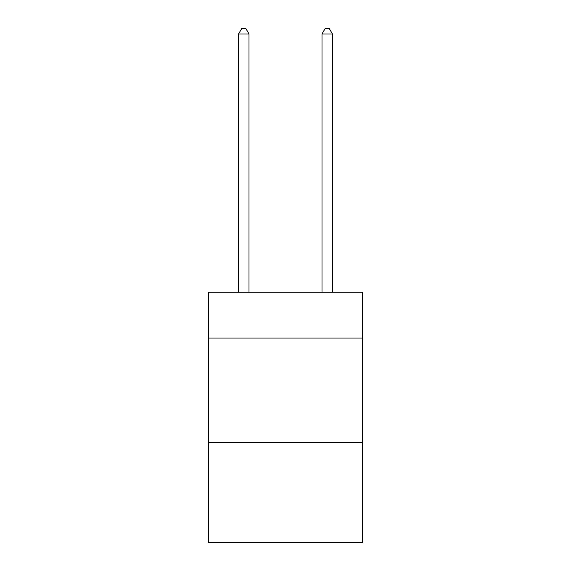 <?xml version="1.0" encoding="UTF-8"?>
<svg xmlns="http://www.w3.org/2000/svg" width="571" height="571" viewBox="0 0 571 571"><rect width="100%" height="100%" fill="white"/><g stroke="black" fill="none" stroke-linecap="round" stroke-linejoin="round"><path stroke-width="0.86" d="M362.671 338.061L362.671 292.174L208.329 292.174L208.329 338.061L362.671 338.061L362.671 542.45L208.329 542.45L208.329 338.061M362.671 442.339L208.329 442.339M248.999 292.174L248.999 33.974L238.571 33.974L238.571 292.174M238.571 33.974L241.704 28.55L245.873 28.55L248.999 33.974M332.429 292.174L332.429 33.974L322.001 33.974L322.001 292.174M322.001 33.974L325.127 28.55L329.296 28.55L332.429 33.974"/></g></svg>

